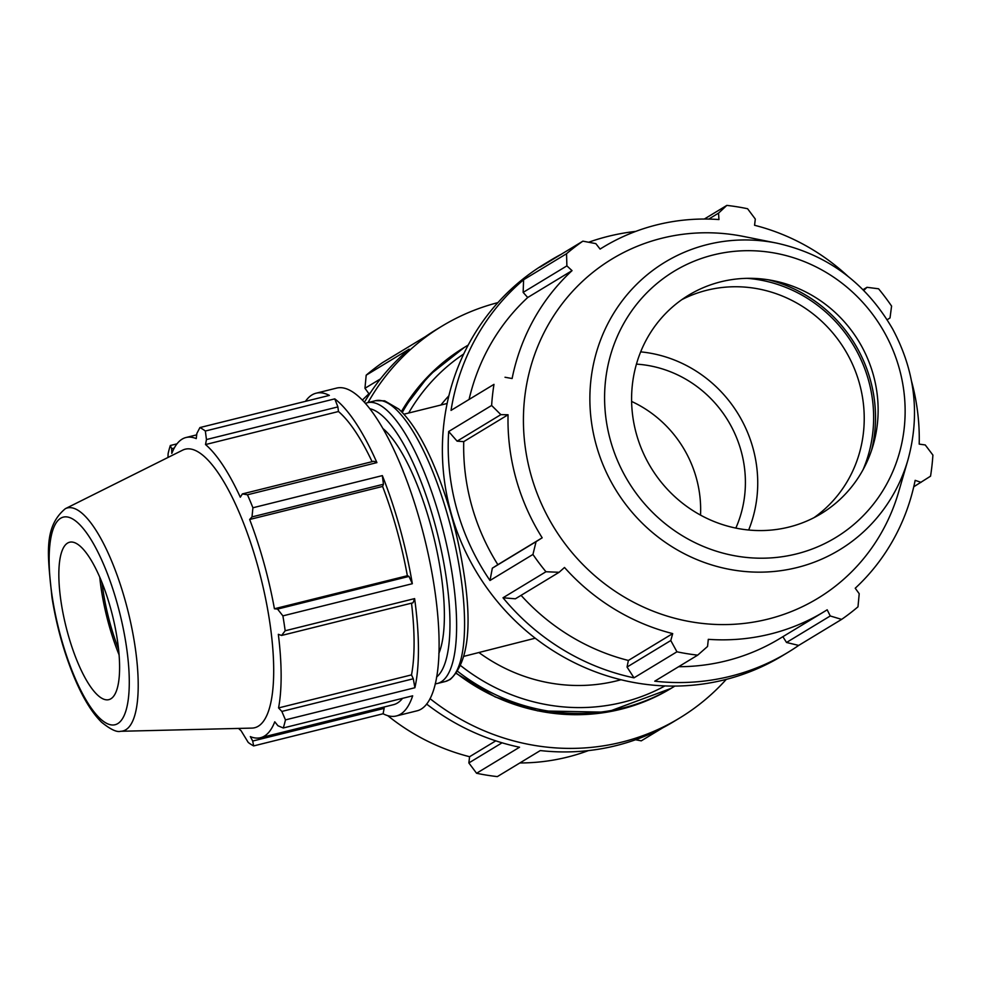 <?xml version="1.0" encoding="UTF-8"?>
<svg xmlns="http://www.w3.org/2000/svg" width="982" height="982" viewBox="0 0 982 982"><rect width="100%" height="100%" fill="white"/><g stroke="black" fill="none" stroke-linecap="round" stroke-linejoin="round"><path stroke-width="1.47" d="M440.918 405.014A171.875 163.564 -121.2 0 1 448.86 395.82M620.98 679.74A171.875 163.564 -121.2 0 1 478.983 652.588M464.069 656.295L535.239 638.202M457.109 441.151L463.737 441.63A213.119 202.82 58.8 0 0 497.862 564.675L492.338 568.173L489.993 580.485A229.162 218.078 -121.2 0 1 448.676 431.515L457.109 441.151L500.845 414.637L491.626 405.468A229.162 218.078 -121.2 0 1 493.983 384.355L451.033 410.39A229.162 218.078 -121.2 0 1 523.59 279.76L523.148 292.39L527.715 297.509A213.119 202.82 58.8 0 0 469.187 398.974M523.148 292.39L566.884 265.877L566.54 253.724A229.162 218.078 -121.2 0 1 582.891 241.155L539.94 267.19A229.162 218.078 -121.2 0 1 550.509 260.34A229.162 218.078 -121.2 0 1 561.483 254.142M588.623 242.247A229.162 218.078 -121.2 0 1 635.759 231.396M521.074 595.337A213.119 202.82 58.8 0 0 628.37 660.456L627.044 667.048L633.991 677.838A229.162 218.078 -121.2 0 1 503.005 597.78L515.378 598.799L559.114 572.285L545.955 571.745L503.005 597.78M782.875 636.692L786.521 642.473L798.685 645.419A229.162 218.078 -121.2 0 1 788.104 652.281A229.162 218.078 -121.2 0 1 654.749 681.189L697.699 655.141A229.162 218.078 -121.2 0 1 676.942 651.803L670.78 640.534L627.044 667.048M678.623 666.717A213.119 202.82 58.8 0 0 779.794 638.558L824.119 611.688A213.119 202.82 58.8 0 0 827.175 609.797L830.256 615.972L786.521 642.473M788.104 652.281L782.286 655.804A229.162 218.078 -121.2 0 1 484.163 584.02A229.162 218.078 -121.2 0 1 544.691 263.876L550.509 260.34M491.626 405.468L448.676 431.515M451.033 410.39L493.983 384.355M566.54 253.724L523.59 279.76M708.734 219.084L718.542 213.131L726.827 205.398L704.315 219.035M726.827 205.398A229.162 218.078 -121.2 0 1 747.584 208.736L755.305 219.06L754.569 225.283A213.119 202.82 58.8 0 1 847.871 276.237M863.031 289.702L866.983 287.309L878.571 288.794A229.162 218.078 -121.2 0 1 891.582 306.089L890.023 317.935L887.151 319.764M911.554 381.286A213.119 202.82 58.8 0 1 919.201 444.122L925.24 444.944L932.9 455.071A229.162 218.078 -121.2 0 1 930.543 476.184L913.763 486.777M921.067 482.346L915.15 480.345A213.119 202.82 58.8 0 1 855.224 588.23L859.213 593.717L857.986 606.815A229.162 218.078 -121.2 0 1 841.635 619.384L830.256 615.972M798.685 645.419L841.635 619.384M633.991 677.838L676.942 651.803M545.955 571.745A229.162 218.078 -121.2 0 1 532.944 554.449L536.074 541.659L492.338 568.173M489.993 580.485L532.944 554.449M824.119 611.688A213.119 202.82 58.8 0 1 708.304 639.331L707.556 646.463L697.699 655.141M866.983 287.309L863.755 290.439M559.114 572.285L564.503 567.473A213.119 202.82 58.8 0 0 672.695 633.599L670.78 640.534M718.542 213.131L718.959 219.551A213.119 202.82 58.8 0 0 603.144 247.194A213.119 202.82 58.8 0 0 600.088 249.084L595.841 243.622L582.891 241.155M463.737 441.63L508.062 414.76A213.119 202.82 58.8 0 0 515.98 478.553A213.119 202.82 58.8 0 0 542.187 537.805L536.074 541.659M500.845 414.637L508.062 414.76M527.715 297.509L572.04 270.639A213.119 202.82 58.8 0 0 512.113 378.536L505.018 377.248M566.884 265.877L572.04 270.639M628.37 660.456L672.695 633.599M497.862 564.675L542.187 537.805M908.006 459.686L898.64 491.933A198.438 188.851 -121.2 0 1 714.38 624.38A198.438 188.851 -121.2 0 1 530.845 474.416A198.438 188.851 -121.2 0 1 743.791 236.502L776.713 243.119C827.36 254.436 866.001 283.062 892.626 328.97C915.15 371.086 920.269 414.65 908.006 459.686A168.241 160.115 -121.2 0 1 751.77 571.978A168.241 160.115 -121.2 0 1 596.172 444.834A168.241 160.115 -121.2 0 1 707.421 244.543A168.241 160.115 -121.2 0 1 776.713 243.119M863.068 469.691A135.43 128.888 58.8 0 0 747.069 278.336M681.827 299.645A127.77 121.584 -121.2 0 1 706.942 290.23A127.77 121.584 -121.2 0 1 851.59 362.26A127.77 121.584 -121.2 0 1 813.992 517.674M768.305 279.784A137.394 130.753 -121.2 0 1 870.383 379.997A137.394 130.753 -121.2 0 1 871.599 450.186M636.373 433.884A127.77 121.584 -121.2 0 1 773.472 280.717A127.77 121.584 -121.2 0 1 873.354 375.001A127.77 121.584 -121.2 0 1 873.17 445.177A127.77 121.584 -121.2 0 1 754.532 530.44A127.77 121.584 -121.2 0 1 636.373 433.884M364.445 402.227A229.162 218.078 -121.2 0 1 409.138 349.138L366.188 375.185L364.96 388.283L380.488 378.88M366.188 375.185A229.162 218.078 -121.2 0 1 382.538 362.616L425.488 336.58A229.162 218.078 -121.2 0 1 436.057 329.719L441.888 326.196A229.162 218.078 -121.2 0 1 497.886 302.628M502.072 742.809L468.856 762.94L476.577 773.264L519.539 747.228A229.162 218.078 -121.2 0 1 426.581 704.033M726.275 679.372A229.162 218.078 -121.2 0 1 679.483 718.124L673.652 721.66A229.162 218.078 -121.2 0 1 540.296 750.567L497.346 776.602A229.162 218.078 -121.2 0 1 476.577 773.264M635.55 739.753L641.271 740.845L662.69 727.858M588.414 750.604A213.119 202.82 -121.2 0 1 519.846 762.965M495.775 740.845L469.592 756.717A213.119 202.82 -121.2 0 1 387.73 715.645M468.856 762.94L469.592 756.717M370.275 392.96L368.937 393.77L364.96 388.283M362.432 400.079A213.119 202.82 -121.2 0 1 368.937 393.77M679.483 718.124A229.162 218.078 -121.2 0 1 429.993 698.607M368.029 402.571A229.162 218.078 -121.2 0 1 441.888 326.196M196.695 434.854L185.991 437.518A154.653 45.565 -104 0 1 196.24 438.61L196.866 433.43L199.923 427.563L329.363 395.402A166.302 48.99 -104 0 0 316.13 393.193A166.302 48.99 -104 0 0 305.463 401.343M252.705 741.042L253.651 745.915L383.09 713.754L384.146 708.378L252.705 741.042L250.336 736.61A154.653 45.565 -104 0 0 260.586 737.703L393.524 704.671A154.653 45.565 -104 0 0 402.522 698.337M384.146 708.378L383.913 707.052M383.09 713.754A166.302 48.99 -104 0 0 396.335 715.964A166.302 48.99 -104 0 0 412.673 695.821L283.246 727.981A166.302 48.99 -104 0 0 285.455 719.892L414.895 687.731L413.287 678.771L411.507 674.892A154.653 45.565 -104 0 0 411.507 603.169M376.904 462.62L373.798 461.258L242.37 493.921L247.464 494.781L376.904 462.62A166.302 48.99 -104 0 0 334.776 398.864L205.348 431.024L206.453 439.555L337.894 406.904L334.776 398.864M372.092 461.687A154.653 45.565 -104 0 0 338.471 411.519L337.894 406.904M285.173 630.763L281.613 635.452L413.054 602.788L414.613 598.603L285.173 630.763A166.302 48.99 -104 0 0 282.89 615.874L412.33 583.713L409.003 576.409L407.358 575.734A154.653 45.565 -104 0 0 382.599 486.446L383.446 484.249L382.342 475.607L252.914 507.768L252.006 516.9L383.446 484.249M414.895 687.731A166.302 48.99 -104 0 0 414.613 598.603M412.33 583.713A166.302 48.99 -104 0 0 382.342 475.607M409.003 576.409L277.562 609.073L282.89 615.874M407.358 575.734L274.42 608.766A154.653 45.565 -104 0 0 263.913 562.981A154.653 45.565 -104 0 0 249.649 519.478L252.006 516.9M277.562 609.073L274.42 608.766M382.599 486.446L249.649 519.478M413.287 678.771L281.846 711.434L285.455 719.892M242.37 493.921L240.308 497.211A154.653 45.565 -104 0 0 205.52 444.551L206.453 439.555M411.507 674.892L278.569 707.924A154.653 45.565 -104 0 0 278.336 634.323L281.613 635.452M281.846 711.434L278.569 707.924M338.471 411.519L205.52 444.551M185.991 437.518A154.653 45.565 -104 0 0 171.801 453.426L171.641 448.725L174.256 448.074M176.993 443.852L170.34 445.497L171.641 448.725M167.959 457.477L168.131 453.586A166.302 48.99 -104 0 1 170.34 445.497M396.335 715.964L416.896 710.858A166.302 48.99 -104 0 0 402.902 470.488A166.302 48.99 -104 0 0 336.691 388.074L316.13 393.193M631.61 401.442A114.992 109.432 -121.2 0 1 700.522 515.108M640.657 351.863A127.77 121.584 -121.2 0 1 748.665 530.022M735.825 528.095A114.992 109.432 58.8 0 0 636.434 364.126M438.831 653.46A124.726 36.739 -104 0 0 430.472 524.413A124.726 36.739 -104 0 0 382.943 428.533M120.676 731.283L251.785 728.104A143.532 42.275 -104 0 0 257.64 565.583A143.532 42.275 -104 0 0 182.701 450.124L65.364 508.676C42.582 527.592 48.069 557.518 51.985 597.559C56.6 626.344 64.161 653.288 74.669 678.378C83.077 698.227 92.075 712.871 101.662 722.31C110.561 729.466 116.895 732.462 120.676 731.283A114.931 33.854 -104 0 0 125.77 729.773A114.931 33.854 -104 0 0 125.365 601.144A114.931 33.854 -104 0 0 65.364 508.676M110.524 608.005A81.125 23.899 -104 0 0 68.175 542.751A81.125 23.899 -104 0 0 67.905 633.844A81.125 23.899 -104 0 0 107.21 699.859A81.125 23.899 -104 0 0 110.524 608.005M101.981 582.461A85.986 25.336 -104 0 0 118.491 648.942M99.734 577.072A91.105 26.833 -104 0 0 108.855 624.613A91.105 26.833 -104 0 0 119.043 654.749M253.651 745.915A166.302 48.99 -104 0 1 248.237 742.453L241.044 730.669A154.653 45.565 -104 0 1 238.552 728.423M205.348 431.024A166.302 48.99 -104 0 0 199.923 427.563M252.914 507.768A166.302 48.99 -104 0 0 247.464 494.781M283.246 727.981L277.931 725.747L274.764 721.795A154.653 45.565 -104 0 1 260.586 737.703M610.423 440.341A155.745 148.221 58.8 0 0 796.328 553.958A155.745 148.221 58.8 0 0 899.303 368.557A155.745 148.221 58.8 0 0 713.398 254.927A155.745 148.221 58.8 0 0 610.423 440.341M457.919 671.553A199.371 189.735 58.8 0 0 673.161 687.118L671.087 688.382A199.371 189.735 -121.2 0 1 456.642 673.419M401.417 411.593A199.371 189.735 -121.2 0 1 464.376 347.395L428.962 375.455L401.38 411.544M464.376 347.395L468.168 345.112A199.371 189.735 58.8 0 0 466.45 346.13A199.371 189.735 58.8 0 0 402.276 412.452M664.937 685.927A194.264 184.874 -121.2 0 1 460.914 665.808M408.635 413.041A194.264 184.874 -121.2 0 1 463.713 353.986M369.895 408.745A139.567 41.109 76 0 1 434.375 522.043A139.567 41.109 76 0 1 436.56 677.052M435.161 683.889L437.334 683.497A144.673 42.619 -104 0 0 440.967 681.974A144.673 42.619 -104 0 0 440.452 520.055A144.673 42.619 -104 0 0 367.563 402.681L365.451 403.357M445.288 681.52L450.198 679.47C468.033 662.911 472.514 626.933 463.614 571.536C457.305 531.643 446.761 494.756 431.97 460.877C421.266 436.83 410.194 419.547 398.741 409.04L384.662 400.828L375.505 400.705A144.673 42.619 76 0 1 448.406 518.079A144.673 42.619 76 0 1 448.909 679.998A144.673 42.619 76 0 1 445.288 681.52L437.334 683.497M117.324 603.881A107.001 31.522 76 0 1 117.705 723.636A107.001 31.522 76 0 1 61.105 637.969A107.001 31.522 76 0 1 60.724 518.214A107.001 31.522 76 0 1 117.324 603.881M603.144 247.194L600.063 249.06M671.087 688.382L606.901 712.196L537.67 710.87L495.173 696.925L456.507 673.591M673.161 687.118L674.867 686.074M447.129 403.479L403.909 414.208M375.505 400.705L367.563 402.681"/></g></svg>
